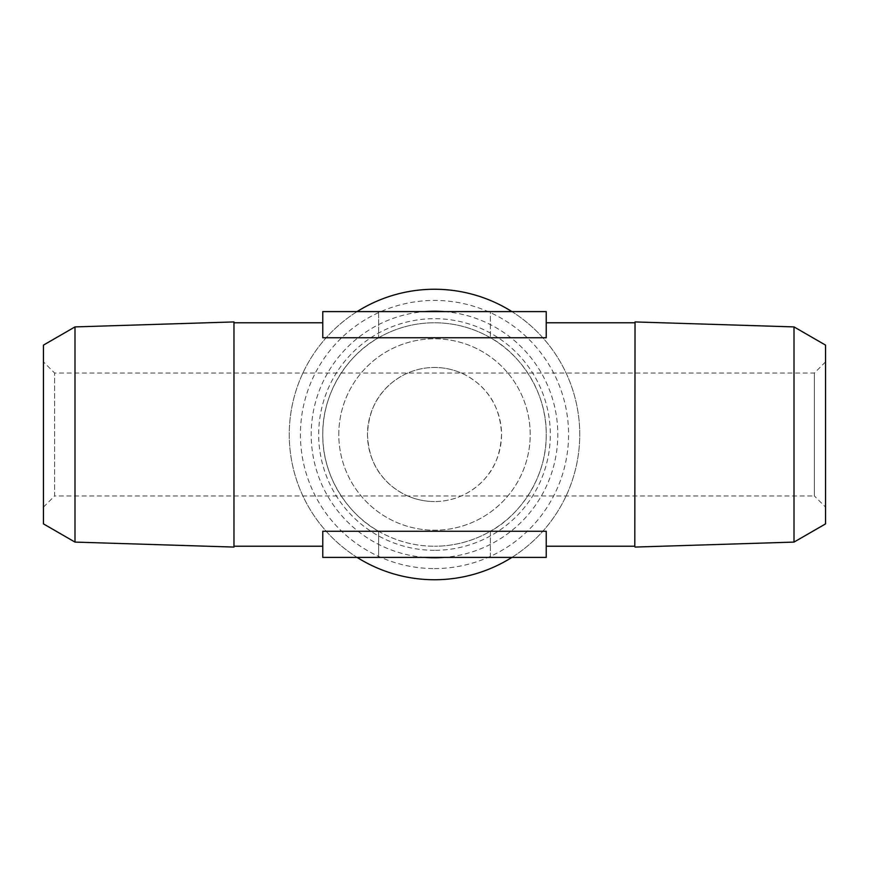 <?xml version="1.0" encoding="UTF-8"?>
<svg xmlns="http://www.w3.org/2000/svg" width="869" height="869" viewBox="0 0 869 869"><rect width="100%" height="100%" fill="white"/><g stroke="black" fill="none" stroke-linecap="round" stroke-linejoin="round"><path stroke-width="0.65" stroke-dasharray="4.34 3.26" d="M434.5 579.742A145.242 145.242 0 0 0 579.742 434.5A145.242 145.242 0 0 0 434.5 289.258A145.242 145.242 0 0 0 289.258 434.5A145.242 145.242 0 0 0 434.5 579.742M511.906 557.398A145.242 145.242 0 0 0 511.906 311.602M434.5 568.576A134.076 134.076 0 0 0 568.576 434.5A134.076 134.076 0 0 0 434.5 300.424A134.076 134.076 0 0 0 300.424 434.5A134.076 134.076 0 0 0 434.5 568.576M490.366 531.263L490.366 557.398L378.634 557.398L378.634 531.263L378.634 557.398L322.768 557.398L322.768 531.263L378.634 531.263A111.732 111.732 0 0 0 434.5 546.232A111.732 111.732 0 0 1 322.768 434.5A111.732 111.732 0 0 1 434.5 322.768A111.732 111.732 0 0 1 546.232 434.5A111.732 111.732 0 0 1 434.5 546.232A111.732 111.732 0 0 0 490.366 531.263L546.232 531.263L546.232 557.398L490.366 557.398L490.366 531.263C518.337 516.36 546.807 478.743 546.232 434.5C546.807 390.257 518.337 352.64 490.366 337.737A111.732 111.732 0 0 0 378.634 337.737L322.768 337.737L322.768 311.602L378.634 311.602L378.634 337.737L378.634 311.602L490.366 311.602L490.366 337.737L490.366 311.602L546.232 311.602L546.232 337.737L490.366 337.737M338.791 434.5A95.709 95.709 0 0 1 434.5 338.791A95.709 95.709 0 0 1 530.209 434.5A95.709 95.709 0 0 1 434.5 530.209A95.709 95.709 0 0 1 338.791 434.5A95.709 95.709 0 0 1 434.5 338.791A95.709 95.709 0 0 1 530.209 434.5A95.709 95.709 0 0 1 434.5 530.209A95.709 95.709 0 0 1 338.791 434.5M434.5 550.316A115.816 115.816 0 0 1 318.684 434.5A115.816 115.816 0 0 1 434.5 318.684A115.816 115.816 0 0 1 550.316 434.5A115.816 115.816 0 0 1 434.5 550.316M234.195 322.768L234.195 546.232M378.634 531.263C350.663 516.36 322.193 478.743 322.768 434.5C322.193 390.257 350.663 352.64 378.634 337.737M43.45 507.127L54.628 495.949L54.628 373.051L54.628 495.949L407.713 495.949A67.032 67.032 0 0 0 434.5 501.532A67.032 67.032 0 0 1 367.468 434.5A67.032 67.032 0 0 1 434.5 367.468A67.032 67.032 0 0 0 407.713 373.051L461.287 373.051C462.189 373.138 476.462 380.09 484.717 390.094C495.091 401.293 500.696 416.099 501.532 434.5C500.663 452.966 495.069 467.761 484.739 478.884C476.44 488.943 462.167 495.862 461.287 495.949L407.713 495.949C406.811 495.862 392.538 488.91 384.283 478.906C373.909 467.707 368.304 452.901 367.468 434.5C368.337 416.034 373.931 401.239 384.261 390.116C392.56 380.057 406.833 373.138 407.713 373.051L54.628 373.051L43.45 361.873L43.45 507.127L43.45 361.873M825.55 361.873L814.372 373.051L461.287 373.051A67.032 67.032 0 0 0 434.5 367.468A67.032 67.032 0 0 1 501.532 434.5A67.032 67.032 0 0 1 434.5 501.532A67.032 67.032 0 0 0 461.287 495.949L814.372 495.949L814.372 373.051L814.372 495.949L825.55 507.127L825.55 361.873L825.55 507.127M825.55 345.112L825.55 523.888M794.005 326.907L794.005 542.093M635.033 321.932L635.033 547.068M634.804 322.768L634.804 546.232M43.45 523.888L43.45 345.112M74.995 542.093L74.995 326.907M233.967 321.932L233.967 547.068M357.094 311.602A145.242 145.242 0 0 0 357.094 557.398M444.352 311.602A123.3 123.3 0 0 1 557.8 434.5A123.3 123.3 0 0 1 444.352 557.398M424.648 557.398A123.3 123.3 0 0 1 311.2 434.5A123.3 123.3 0 0 1 424.648 311.602"/><path stroke-width="1.3" d="M357.094 557.398A145.242 145.242 0 0 0 511.906 557.398M511.906 311.602A145.242 145.242 0 0 0 357.094 311.602M74.995 326.907L74.995 542.093L233.967 547.068L233.967 321.932L74.995 326.907L43.45 345.112L43.45 523.888L74.995 542.093M233.967 547.068L233.967 321.932M234.195 546.232L322.768 546.232L322.768 531.263L322.768 546.232M546.232 531.263L322.768 531.263L322.768 557.398L546.232 557.398L546.232 531.263M546.232 546.232L634.804 546.232L635.033 321.932L634.804 546.232M234.195 322.768L322.768 322.768L322.768 337.737L546.232 337.737L546.232 322.768L634.804 322.768M546.232 322.768L546.232 337.737L546.232 311.602L322.768 311.602L322.768 337.737L322.768 322.768M794.005 326.907L825.55 345.112L825.55 523.888L794.005 542.093L794.005 326.907L635.033 321.932M794.005 542.093L635.033 547.068M424.648 311.602A123.3 123.3 0 0 1 444.352 311.602M444.352 557.398A123.3 123.3 0 0 1 424.648 557.398"/></g></svg>

